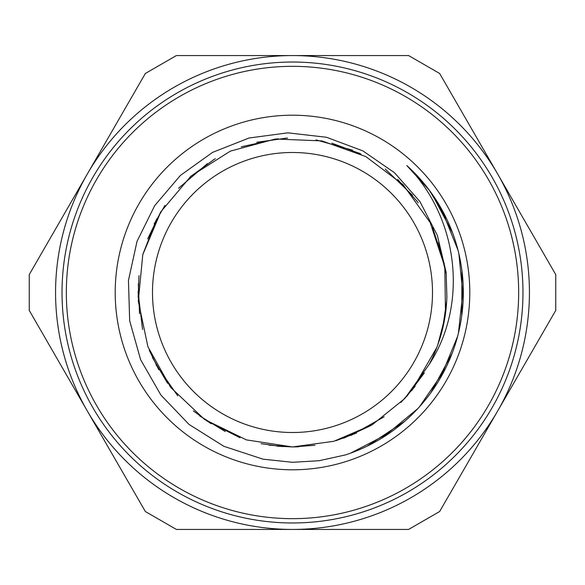 <?xml version="1.0" encoding="UTF-8"?>
<svg xmlns="http://www.w3.org/2000/svg" width="585" height="585" viewBox="0 0 585 585"><rect width="100%" height="100%" fill="white"/><g stroke="black" fill="none" stroke-linecap="round" stroke-linejoin="round"><path stroke-width="0.88" d="M446.881 296.376L446.128 272.274L437.331 235.28L419.869 201.481L394.466 172.699L362.81 150.857L326.445 137.263L287.9 132.846L249.034 138.009L212.574 152.378L180.407 175.434L154.732 205.576L137.022 241.371L128.451 280.456L129.68 320.821L140.605 359.651L160.868 395.014L189.043 424.439L223.872 446.311L262.965 459.159L292.5 462.304L319.154 460.709L345.289 454.969A170.827 170.827 0 0 0 406.809 165.548C458.106 217.02 469.06 303.695 429.054 364.623A154.44 154.44 0 0 0 446.889 296.383M292.5 469.792A177.292 177.292 0 0 1 138.959 203.858A177.292 177.292 0 0 1 446.041 203.858A177.292 177.292 0 0 1 292.5 469.792M429.054 364.623L404.747 398.568L372.228 424.768L333.874 441.28L292.5 446.947L246.417 439.891L204.523 419.438L170.652 387.387L147.895 346.708L138.287 301.085L142.777 254.672L160.875 211.719L190.981 176.107L230.344 151.135L275.359 139.003L321.947 140.905L365.844 156.597L403.072 184.67L430.194 222.585L444.797 266.855L445.507 313.48M436.863 347.358L411.877 390.495M384.133 416.798L351.154 435.372M314.927 445.287L292.5 446.933L277.071 446.172M240.018 437.734L206.271 420.637M177.752 395.848L156.041 364.835M142.557 329.45L138.053 291.878M142.864 254.336L156.619 219.075M178.571 188.246L207.339 163.654M241.247 146.828L278.211 138.718M316.039 139.881L352.462 150.169M385.274 169.043L412.527 195.302M432.549 227.426L444.19 263.44M446.684 301.202L442.472 329.362M424.337 372.923L406.56 396.623M370.788 425.609L343.622 438.231M298.716 446.801L292.5 446.925L269.034 445.148M225.174 431.481L199.697 415.942M167.566 383.27L152.451 357.589M139.515 313.582L138.309 283.798M147.669 238.907L160.656 212.07M190.096 176.911L214.205 159.376M256.749 142.265L286.284 138.184M331.87 143.171L359.826 153.511M397.668 179.419L417.441 201.723M438.582 242.417L445.492 271.418M444.929 317.275L437.799 344.836M415.204 386.261L400.974 402.422M356.44 433.068L335.907 440.702M282.555 446.604L261.086 443.701M211.024 423.686L193.357 410.904M158.747 369.698L149.255 350.203M138.155 297.531L138.989 275.652M154.118 223.953L164.963 205.423M406.809 165.548L429.222 190.118L446.487 218.541M458.859 253.678L463.247 297.838M457.602 336.368L440.505 377.808M417.8 408.615L382.722 437.558M347.49 454.238L345.165 455.006M431.576 193.299L452.673 233.108M461.931 270.658L461.748 315.71M452.19 353.186L430.772 392.82M404.659 421.354L367.073 446.194M406.926 165.672L418.45 177.087M441.185 208.377L458.004 250.175M463.283 288.485L458.391 333.274M444.973 369.544L419.525 406.721M390.575 432.366L350.605 453.148M445.668 272.749A154.44 154.44 0 0 0 445.302 270.087M418.231 202.82A154.44 154.44 0 0 0 416.644 200.64M361.04 154.104A154.44 154.44 0 0 0 358.612 152.926M287.63 138.14A154.44 154.44 0 0 0 284.939 138.25M215.368 158.703A154.44 154.44 0 0 0 213.05 160.071M555.75 274.592L439.635 73.469L408.615 55.568L176.385 55.568L145.365 73.469L29.25 274.592L29.25 310.408L145.365 511.531L176.385 529.432L408.615 529.432L439.635 511.531L555.75 310.408L555.75 274.592M87.311 410.97A236.932 236.932 0 0 1 292.5 55.568A236.932 236.932 0 0 1 497.689 410.97A236.932 236.932 0 0 1 87.311 410.97M292.5 522.975A230.475 230.475 0 0 0 492.095 177.262A230.475 230.475 0 0 0 92.905 177.262A230.475 230.475 0 0 0 292.5 522.975M292.5 518.661A226.161 226.161 0 0 0 488.365 179.419A226.161 226.161 0 0 0 96.635 179.419A226.161 226.161 0 0 0 292.5 518.661M292.5 432.505A140.005 140.005 0 0 0 413.749 222.497A140.005 140.005 0 0 0 171.251 222.497A140.005 140.005 0 0 0 292.5 432.505"/></g></svg>
